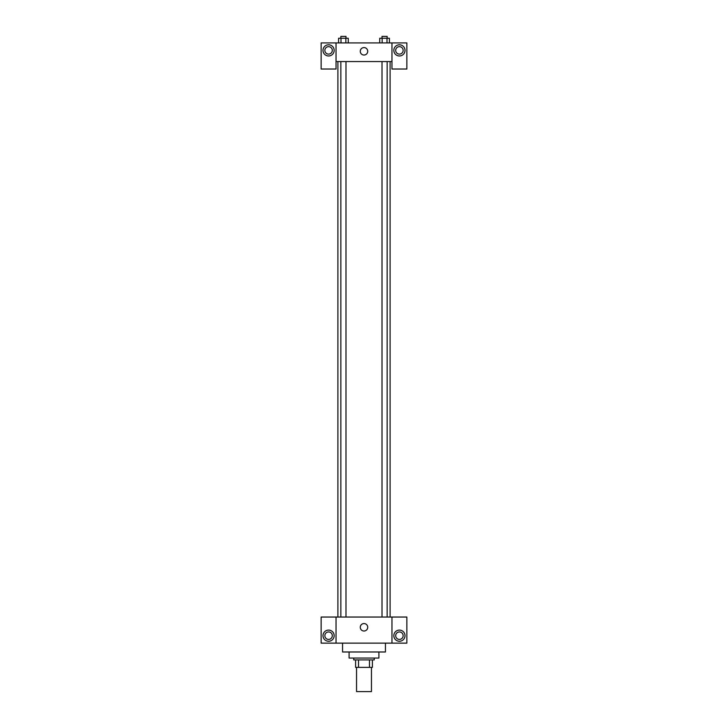 <?xml version="1.0" encoding="UTF-8"?>
<svg xmlns="http://www.w3.org/2000/svg" width="728" height="728" viewBox="0 0 728 728"><rect width="100%" height="100%" fill="white"/><g stroke="black" fill="none" stroke-linecap="round" stroke-linejoin="round"><path stroke-width="1.09" d="M356.547 667.367L356.547 691.6L371.453 691.6L371.453 667.367M369.469 659.914L369.469 667.367L355.61 667.367L355.61 659.914M369.469 667.367L372.39 667.367L372.39 659.914L372.39 667.367M374.256 658.048L374.256 659.914L353.744 659.914L353.744 658.048M358.531 659.914L358.531 667.367M378.915 651.988L378.915 658.048L349.085 658.048L349.085 651.988M385.44 643.133L385.44 651.988L342.56 651.988L342.56 643.133M391.964 617.044L391.964 643.133L406.87 643.133L406.87 617.044L336.036 617.044L336.036 643.133L321.13 643.133L321.13 617.044L336.036 617.044M391.964 643.133L336.036 643.133M360.269 627.29A3.731 3.731 0 0 1 365.865 624.06A3.731 3.731 0 0 1 365.865 630.521A3.731 3.731 0 0 1 360.269 627.29M399.417 641.268A5.597 5.597 0 0 1 394.576 632.887A5.597 5.597 0 0 1 404.258 632.887A5.597 5.597 0 0 1 399.417 641.268M328.583 641.268A5.597 5.597 0 0 1 323.742 632.887A5.597 5.597 0 0 1 333.424 632.887A5.597 5.597 0 0 1 328.583 641.268M395.686 635.68A3.731 3.731 0 0 1 399.417 631.95A3.731 3.731 0 0 1 403.148 635.68A3.731 3.731 0 0 1 399.417 639.412A3.731 3.731 0 0 1 395.686 635.68M324.852 635.68A3.731 3.731 0 0 1 328.583 631.95A3.731 3.731 0 0 1 332.314 635.68A3.731 3.731 0 0 1 328.583 639.412A3.731 3.731 0 0 1 324.852 635.68M390.099 61.562L390.099 617.044M382.009 617.044L382.009 61.562M345.991 61.562L345.991 617.044M391.964 61.562L391.964 69.023L406.87 69.023L406.87 42.925L391.964 42.925L391.964 61.562L336.036 61.562L336.036 69.023L321.13 69.023L321.13 42.925L336.036 42.925L336.036 61.562M332.314 50.378A3.731 3.731 0 0 1 328.583 54.109A3.731 3.731 0 0 1 324.852 50.378A3.731 3.731 0 0 1 328.583 46.656A3.731 3.731 0 0 1 332.314 50.378M328.583 55.974A5.597 5.597 0 0 1 323.742 47.584A5.597 5.597 0 0 1 333.424 47.584A5.597 5.597 0 0 1 328.583 55.974M403.148 50.378A3.731 3.731 0 0 1 397.552 53.608A3.731 3.731 0 0 1 397.552 47.147A3.731 3.731 0 0 1 403.148 50.378M399.417 55.974A5.597 5.597 0 0 1 394.576 47.584A5.597 5.597 0 0 1 404.258 47.584A5.597 5.597 0 0 1 399.417 55.974M391.964 42.925L336.036 42.925M360.269 51.315A3.731 3.731 0 0 1 365.865 48.084A3.731 3.731 0 0 1 365.865 54.536A3.731 3.731 0 0 1 360.269 51.315M389.425 42.925L389.425 38.265L379.734 38.265L379.734 42.925M386.996 38.265L386.996 42.925M382.154 38.265L382.154 42.925M382.009 38.265L382.009 36.4L387.15 36.4L387.15 38.265M348.266 42.925L348.266 38.265L338.575 38.265L338.575 42.925M345.846 38.265L345.846 42.925M341.004 38.265L341.004 42.925M340.85 38.265L340.85 36.4L345.991 36.4L345.991 38.265M337.901 61.562L337.901 617.044M387.15 617.044L387.15 61.562M340.85 61.562L340.85 617.044"/></g></svg>
